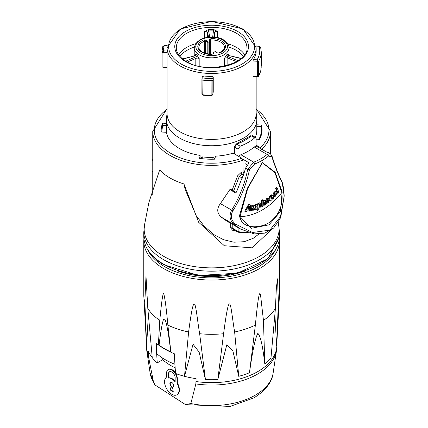 <?xml version="1.0" encoding="UTF-8"?>
<svg xmlns="http://www.w3.org/2000/svg" width="428" height="428" viewBox="0 0 428 428"><rect width="100%" height="100%" fill="white"/><g stroke="black" fill="none" stroke-linecap="round" stroke-linejoin="round"><path stroke-width="0.64" d="M207.211 53.864L207.211 42.099A0.77 0.476 -55.9 0 1 207.794 41.184L206.2 40.109A0.77 0.476 124.1 0 0 205.617 41.024L207.211 42.099A0.77 0.444 0 0 0 208.088 42.222A9.213 5.318 180 0 1 209.479 41.96L209.297 40.906A0.77 0.626 7.8 0 1 210.062 41.564L210.255 40.152L211.165 38.536L209.49 39.494A0.77 0.626 7.8 0 1 210.255 40.152L210.255 54.26M209.49 39.494L209.297 40.906A9.983 5.762 0 0 0 207.794 41.184L208.088 42.222L208.088 54.024M206.2 40.109L203.872 39.9L205.627 41.243A0.77 0.444 0 0 0 204.627 41.158L204.627 53.142M210.255 40.371A0.77 0.444 180 0 1 210.983 39.965L211.165 38.536A13.824 7.982 0 0 1 224.77 44.041A13.824 7.982 0 0 1 219.371 53.12L218.836 53.072M212.989 54.056L213.754 53.527A0.77 0.626 -172.2 0 0 212.994 54.019L213.181 52.639A0.77 0.626 -172.2 0 0 213.181 52.708L213.005 53.982M213.754 53.527L213.946 52.114A0.77 0.626 -172.2 0 0 213.181 52.639A0.77 0.77 0 0 1 213.84 51.981L213.946 52.114A9.983 5.762 0 0 0 215.45 51.831L213.84 51.981M217.044 52.912A0.77 0.476 -55.9 0 1 217.472 52.901L215.878 51.825A0.77 0.476 124.1 0 0 215.45 51.831L217.044 52.912L218.836 53.056M212.079 54.484A13.824 7.982 0 0 1 198.474 48.974A13.824 7.982 0 0 1 203.872 39.9L204.627 41.158A12.797 7.388 180 0 0 198.822 47.348C199.175 51.349 203.621 53.666 212.149 54.297M167.081 47.765A44.539 25.712 0 0 0 180.129 65.949A44.539 25.712 0 0 0 228.664 71.519A44.539 25.712 0 0 0 256.163 47.765L242.997 28.992L211.619 21.4L180.247 28.992L167.081 47.765L167.081 50.691A44.539 25.712 0 0 0 167.086 51.039L167.081 67.458L162.988 67.255L161.961 66.715A49.659 28.671 180 0 1 161.961 66.575A49.659 28.671 180 0 1 161.961 66.431M167.113 67.1L161.987 67.009L161.961 51.943A49.659 28.671 0 0 0 161.961 52.088L161.961 66.715M211.352 95.487L211.871 95.246A49.659 28.671 180 0 1 202.754 94.786L203.444 95.091M201.92 79.624L201.914 93.786L202.551 94.92M212.079 95.401L212.882 94.288L212.882 80.073L213.251 77.222L213.251 91.854L212.882 94.288M253.167 76.521L257.554 76.746L257.517 76.307L253.007 76.082L253.007 61.033L253.387 59.626A44.539 25.712 0 0 0 256.163 50.691L256.163 47.765M253.387 76.344L253.007 76.082M260.77 70.759A1.022 0.712 -168.8 0 0 260.775 70.738L260.775 70.738A1.022 0.712 -168.8 0 0 260.78 70.625A1.022 0.829 13.9 0 1 260.7 70.952M253.007 61.033L256.987 61.236L257.517 61.68L257.517 76.307A1.022 0.589 180 0 0 258.571 75.911L258.571 61.284A49.659 28.671 0 0 0 261.278 51.943L261.278 65.591L260.78 70.625A49.659 28.671 180 0 1 258.571 75.911A1.022 0.792 30.8 0 1 258.485 76.243L260.764 70.786A1.022 1.022 0 0 0 260.775 70.738L261.246 66.902M163.234 126.169L162.913 125.789A49.659 28.671 180 0 0 161.961 131.364A49.659 28.671 180 0 0 161.971 131.974L166.465 132.198A45.181 26.087 180 0 1 166.444 131.364L166.444 119.663A45.181 26.087 180 0 1 166.529 118.048L167.081 112.89M214.615 159.173L214.615 158.644L213.069 157.434A45.181 26.087 180 0 1 202.358 156.894L200.855 157.804L200.743 158.542M256.163 112.89L256.714 118.048A45.181 26.087 180 0 1 256.8 119.663L256.8 130.529A45.181 26.087 180 0 1 255.254 137.297M256.8 119.663A45.181 26.087 180 0 1 243.569 138.105A45.181 26.087 180 0 1 194.333 143.76A45.181 26.087 180 0 1 166.444 119.663M167.081 67.458L167.081 113.688A44.539 25.712 0 0 0 180.129 131.872A44.539 25.712 0 0 0 243.115 131.872A44.539 25.712 0 0 0 256.163 113.688L256.163 76.671M256.8 126.431L260.818 126.635A49.659 28.671 180 0 1 261.278 130.529A49.659 28.671 180 0 1 258.903 139.298L256.094 139.154M258.608 140.052L258.903 139.298M260.818 126.635L260.582 126.988M167.086 51.039L163.501 50.857L163.41 52.28L167.113 52.467M162.763 46.823L164.282 45.705A48.123 27.783 180 0 0 163.501 50.857L161.961 52.088A1.022 0.589 0 0 0 162.897 52.671L163.41 52.28M167.22 45.662L164.282 45.705L167.198 45.85M202.294 76.575L201.914 79.571A1.022 0.589 0 0 1 201.92 79.522L201.963 78.806A1.022 0.835 8.6 0 1 201.968 78.709A1.022 0.835 8.6 0 1 201.973 78.704A1.022 0.835 8.6 0 1 202.984 78.024L203.295 75.954A44.539 25.712 0 0 0 212.224 76.403L213.251 77.222M203.295 75.954L202.294 76.569M202.754 94.786L202.984 78.024A48.123 27.783 180 0 0 211.908 78.474A1.022 0.835 8.6 0 1 212.93 79.362M212.224 76.403L211.908 78.474L211.871 95.246M256.987 61.236L257.078 59.808L253.387 59.626M257.517 61.68A1.022 0.589 0 0 0 258.571 61.284L257.078 59.808A48.123 27.783 180 0 0 259.133 46.267L256.056 45.919M256.072 46.112L259.133 46.267L260.668 47.455M228.386 54.816L228.386 54.233L227.241 54.286A17.409 10.047 180 0 1 226.412 55.153L224.481 58.299L224.481 66.137M199.181 66.228L199.181 58.55L197.158 55.447A17.409 10.047 180 0 1 196.281 54.602L195.034 54.57L195.034 55.266M217.44 37.664L217.44 31.41L213.647 29.495A35.326 20.394 0 0 0 208.366 29.548L204.589 31.538L204.589 37.958M182.585 58.936L195.377 55.715A18.431 10.641 0 0 0 196.308 56.614L195.81 58.406L195.81 65.393M196.281 54.602A1.022 0.738 -42.9 0 1 195.377 55.715L182.799 59.101M185.811 61.177L196.308 56.614A1.022 0.696 130.8 0 0 197.158 55.447M207.639 37.343L207.639 32.806L208.457 30.971A34.299 19.806 180 0 1 213.588 30.918L214.471 32.737L214.471 37.204M212.657 37.086L213.647 29.495M208.366 29.548L209.768 37.124M227.84 65.275L227.84 58.085L227.284 56.298A18.431 10.641 0 0 0 228.161 55.383L241.306 58.39M226.412 55.153A1.022 0.712 -132.9 0 0 227.284 56.298L238.187 60.706M241.108 58.561L228.161 55.383A1.022 0.749 40.4 0 1 227.241 54.286M244.099 173.731L242.986 171.837L242.986 160.131L241.868 158.232L233.067 153.154A45.309 26.156 180 0 1 215.38 156.177L214.926 159.163A50.429 29.115 180 0 1 199.63 158.387L200.079 155.407L200.079 158.451M270.71 230.35L252.06 247.839L224.32 245.736L198.667 222.271L183.928 183.933L185.244 189.674L196.233 215.733L204.113 226.102L213.893 234.608L223.475 239.68L233.902 242.205L244.147 241.718L253.253 238.289L258.822 234.121M230.644 223.33L230.644 227.824L232.511 230.232L236.106 231.141M233.629 190.99L239.322 176.411L241.857 174.517A1.535 0.626 71.5 0 1 241.087 172.495L237.62 175.785L232.153 190.134M256.8 124.826L261.283 125.051L261.283 135.168M261.283 125.051A50.429 29.115 180 0 1 262.048 130.112A50.429 29.115 180 0 1 259.004 140.068L256.094 139.924M200.079 155.407A45.309 26.156 180 0 1 166.471 132.279L161.303 132.022A50.429 29.115 180 0 1 161.196 130.112A50.429 29.115 180 0 1 162.64 123.189L162.64 126.64M248.823 232.725L238.803 231.778L238.112 230.906L238.112 227.643M236.984 226.99L236.984 230.783L237.989 232.169A1.022 0.599 -73.7 0 0 238.096 232.222L238.096 232.222A1.022 0.599 -73.7 0 0 238.803 231.778M237.62 232.019L233.164 229.445L232.227 228.038L232.227 224.245M233.383 229.574A1.535 0.84 -73 0 0 232.511 230.232M242.344 178.155L239.322 176.411A1.535 0.637 20.3 0 0 237.62 175.785M162.64 123.189L166.444 123.376M256.094 145.129L260.331 147.574L261.449 149.474M152.748 159.007L152.256 158.981L152.042 160.735L152.042 171.655L152.748 171.671M152.748 160.757L152.042 160.735M279.457 232.013L279.457 236.491A67.833 39.162 180 0 1 259.587 264.188A67.833 39.162 180 0 1 163.656 264.188A67.833 39.162 180 0 1 143.787 236.491L143.787 232.013A67.833 39.162 0 0 0 163.656 259.705A67.833 39.162 0 0 0 259.587 259.705A67.833 39.162 0 0 0 279.457 232.013L278.494 223.7A67.474 38.959 180 0 1 259.336 256.458A67.474 38.959 180 0 1 163.908 256.458A67.474 38.959 180 0 1 144.75 223.7L148.928 202.374L159.671 169.927A58.871 33.989 0 0 0 169.991 177.973A58.871 33.989 0 0 0 183.928 183.933M270.357 153.684L268.399 152.555L267.222 152.379L256.094 145.953L256.094 138.651L255.698 137.554L254.697 137.843A51.708 29.853 180 0 1 240.22 146.205L236.705 144.172A46.845 27.044 0 0 0 251.183 135.815L250.327 135.911A1.279 0.883 47.7 0 1 250.327 135.911A1.279 0.883 47.7 0 1 251.183 135.815L254.697 137.843M247.207 164.871L244.96 163.571L244.96 170.232M242.692 159.12L249.123 162.827L245.602 168.038L244.335 172.27L236.839 191.107L235.855 193.06L229.841 189.593L220.404 203.61C216.648 208.532 216.894 213.021 221.148 217.071L226.781 221.099L240.541 229.044M234.678 154.08L234.678 147.184L237.995 149.099L237.995 155.995M243.152 172.591L242.986 167.027M229.841 189.593L230.874 189.572L230.719 189.304L236.165 192.45M270.352 153.695L267.136 154.428A1.535 1.038 49.6 0 1 268.404 156.081L271.882 156.744C275.322 167.53 278.772 176.085 282.234 182.414L284.171 196.168L280.955 216.108L269.784 230.157L252.504 232.49L235.63 224.192C231.061 220.468 230.136 216.044 232.848 210.924C240.927 197.934 246.469 184.19 249.471 169.686L254.596 164.052A1.535 0.706 -111.4 0 0 253.74 162.164L247.721 169.263C244.859 183.639 239.519 197.265 231.714 210.137C228.862 215.878 229.788 220.757 234.48 224.77L241.146 229.387M237.995 156.407L240.862 154.733A51.708 29.853 0 0 0 254.264 146.997L256.094 145.953M282.143 191.931L275.183 172.313L262.305 162.565L247.298 188.427L239.215 216.712L251.397 228.268L269.019 224.823L280.538 211.437L282.143 191.931A2.049 1.514 161.8 0 1 281.801 192.595C283.138 203.824 279.891 213.058 272.058 220.281C264.087 228.434 241.863 230.564 239.985 216.734L247.716 188.438L262.311 162.704L274.953 172.698L281.801 192.595A77.912 57.657 -81.1 0 1 239.985 216.734A2.049 0.77 -165.2 0 1 239.215 216.712M232.848 210.924A1.535 0.503 -147.3 0 1 231.714 210.137L220.404 203.61M278.847 192.44L278.04 193.408L276.424 188.962L277.237 187.994L278.847 192.44M276.424 188.962L275.632 188.604L277.242 193.049L278.04 193.408M275.632 188.604L276.44 187.635L277.237 187.994M267.425 199.849L268.442 200.053L267.035 201.09L267.661 199.63L268.19 199.523L268.442 200.053M267.939 202.177L268.484 201.16L269.426 200.641L268.003 202.974L266.564 203.3L266.082 202.177L267.527 198.865L268.843 198.539L269.421 200.01L267.077 201.749L267.345 202.3L267.939 202.177L267.19 201.77L267.505 201.433M265.954 202.963L265.547 202.567M268.131 200.973L268.484 201.16M265.349 201.01L266.783 198.458L268.083 198.137L268.843 198.539M268.928 200.379L269.426 200.641M262.166 200.791L263.15 200.213L263.172 202.348L264.285 201.053L265.21 200.882L265.542 202.134L265.569 204.605L264.606 205.194L264.584 202.968L263.969 202.096L263.188 203.921L263.215 206.029L262.236 206.606L262.166 200.791L261.449 200.374L262.423 199.796L263.15 200.213M264.402 202.021L263.969 202.096M261.508 205.526L261.513 206.184L262.236 206.606M261.487 203.685L261.449 200.374M264.606 205.194L263.873 204.782L263.841 202.187M263.156 200.941L264.472 200.47L265.21 200.882M248.256 208.308L249.401 208.682L247.951 208.875L249.278 206.403L249.401 208.682M248.743 208.238L248.705 207.473M250.246 204.83L250.696 210.956L249.545 211.116L249.465 209.725L247.347 210.004L246.528 211.518L245.378 211.657L249.107 204.98L250.246 204.83L249.588 204.386L248.454 204.536L249.107 204.98M248.454 204.536L244.741 211.207L245.378 211.657M248.807 209.281L248.887 210.678L249.545 211.116M251.183 210.865L251.905 206.312L252.852 206.039L252.755 206.66L254.077 205.584L255.04 205.98L256.313 204.9L257.324 205.344L256.816 209.169L255.816 209.485L256.265 206.039L255.88 205.911L254.885 207.687L254.537 209.875L253.52 210.18L253.916 207.687L253.579 206.606L252.563 208.356L252.21 210.571L251.183 210.865L250.664 210.523M253.884 206.612L253.579 206.606M256.361 204.482L257.324 205.344M254.088 205.178L255.04 205.98M250.615 209.806L251.241 205.868L251.905 206.312M253.52 210.18L252.841 209.741L253.306 206.735M255.816 209.485L255.125 209.046L255.575 205.601M252.45 205.772L253.397 205.146L254.355 205.542L255.628 204.466L256.629 204.91M251.241 205.868L252.183 205.595L252.852 206.039M258.951 206.644L259.871 204.316L260.599 205.29L259.7 207.056L258.929 206.007L259.866 204.316L260.342 204.3M258.994 206.628L259.7 207.056L259.208 207.061M257.672 210.399L258.079 204.338L259.02 203.91L258.977 204.557L260.197 203.273L261.117 203.241L261.604 204.809L259.887 207.864L258.828 207.73L258.678 209.945L257.672 210.399L256.977 209.971L257.185 206.836M257.292 205.237L257.383 203.905L258.079 204.338M258.571 203.637L259.486 202.845L261.117 203.241M257.383 203.905L258.314 203.482L259.02 203.91M273 196.024L273.412 198.357L272.518 199.159L272.181 197.244L271.416 196.575L270.919 198.608L271.224 200.309L270.314 201.107L269.645 197.351L270.491 196.613L270.587 197.164L271.598 195.537L272.593 195.147L273 196.024M271.887 196.42L271.416 196.575M269.827 196.773L270.828 195.152L271.823 194.761L272.593 195.147M269.282 199.186L268.891 196.955L269.731 196.222L270.491 196.613M268.891 196.955L269.645 197.351M269.415 199.93L269.554 200.711L270.314 201.107M272.518 199.159L271.748 198.774L271.368 196.623M274.492 195.05L274.99 193.162L275.734 192.873L276.065 193.381L275.579 195.28L274.83 195.569L274.492 195.05M274.519 195.141L275.252 192.937M275.793 196.024L274.145 196.741L273.599 195.922L274.776 192.418L276.413 191.723L276.927 192.45L275.793 196.024M274.145 196.741L272.989 195.965M272.823 195.543L273.995 192.049L275.621 191.359L276.413 191.723M250.321 135.911L236.261 144.017A1.279 0.562 69.9 0 1 236.705 144.172L234.678 147.184A1.279 0.738 0 0 1 234.303 146.66L234.303 153.866M237.995 149.099L240.22 146.205M240.729 229.151L254.243 233.907L264.905 233.105L273.669 228.017L280.131 218.687L284.171 196.168M235.63 224.192A1.535 0.631 129.8 0 1 234.48 224.77L221.148 217.071M284.213 196.222L283.689 188.545L282.106 181.804A1.535 1.386 154 0 1 282.234 182.414M175.084 367.796A57.662 33.288 180 0 1 162.747 359.702L162.747 358.15M157.242 362.88L155.979 343.128A67.025 38.697 0 0 0 158.365 345.054A15.681 9.052 180 0 1 159.088 345.139A65.275 37.685 0 0 0 170.777 351.886A15.681 9.052 180 0 1 170.927 352.303A67.025 38.697 0 0 0 174.26 353.683L175.523 373.435A65.275 37.685 180 0 0 184.495 376.319L188.609 331.994C195.082 283.149 195.28 307.748 199.646 333.706L205.429 379.556L199.154 352.158L193.039 344.246L184.495 376.319A65.275 37.685 0 0 0 196.11 378.646L195.853 383.932L190.845 403.534L185.442 404.583L154.834 384.852L153.481 381.958L148.473 356.578L148.216 350.997A65.275 37.685 0 0 0 152.25 357.701A65.275 37.685 180 0 0 157.242 362.88L162.747 359.702M158.365 345.054L159.783 320.417C161.5 302.393 162.79 293.394 163.656 293.415C164.924 297.749 166.332 308.304 167.867 325.082L170.927 352.303M159.088 345.139C160.537 332.765 161.971 324.285 163.389 319.7C165.304 316.062 167.765 326.794 170.777 351.886M175.796 373.542A7.308 4.221 60 0 1 177.331 378.673L177.331 382.846L176.967 383.055L176.967 378.882A7.308 4.221 -120 0 0 173.779 371.525A7.308 4.221 -120 0 0 168.151 369.573L168.509 369.359A7.308 4.221 60 0 1 175.491 373.045M177.331 382.846A10.24 5.912 60 0 1 177.283 394.589L176.919 394.798A10.24 5.912 -120 0 0 176.967 383.055M168.151 369.573A7.308 4.221 -120 0 0 166.636 372.916L166.636 377.089A10.24 5.912 -120 0 0 166.706 388.929A10.24 5.912 -120 0 0 176.919 394.798M168.445 378.079L168.445 373.96A4.745 2.739 60 0 1 169.429 371.788A4.745 2.739 60 0 1 173.083 373.061A4.745 2.739 60 0 1 175.159 377.838L175.159 381.958A8.656 4.997 -120 0 0 168.445 378.079L168.809 377.87A8.656 4.997 60 0 1 175.159 381.284M172.527 387.147L173.249 391.743L170.355 390.074L171.077 386.307A2.712 1.568 60 0 1 170.446 382.327A2.712 1.568 60 0 1 173.158 383.895A2.712 1.568 60 0 1 173.158 387.024A2.712 1.568 60 0 1 172.527 387.147L172.885 386.939A2.712 1.568 -120 0 0 173.329 386.901M169.616 371.697A4.745 2.739 -120 0 0 168.809 373.751L168.809 377.87M170.638 382.241A2.712 1.568 -120 0 0 171.441 386.099L170.713 389.865L173.179 391.283M170.713 389.865L170.355 390.074M171.441 386.099L171.077 386.307M148.243 316.56L146.644 345.615A65.275 37.685 180 0 1 146.478 344.417M276.766 344.417A65.275 37.685 180 0 1 276.6 345.615L275.001 316.56M143.888 238.685L143.787 240.884A67.833 39.162 0 0 0 163.656 268.575A67.833 39.162 0 0 0 259.587 268.575A67.833 39.162 0 0 0 279.457 240.884L279.457 295.154A67.833 39.162 180 0 1 278.387 302.066L277.531 278.821L276.37 287.728L275.429 308.444L270.994 357.701A65.275 37.685 180 0 1 264.798 363.896C262.706 345.722 260.385 335.552 257.833 333.38C255.259 338.002 252.477 351.12 249.476 372.74A65.275 37.685 180 0 1 238.744 376.319L232.864 350.805L226.819 344.77L217.815 379.556A65.275 37.685 180 0 1 205.429 379.556M177.144 270.715A63.938 36.915 0 0 0 246.1 270.715M146.644 345.615L144.851 302.066L145.991 275.937L147.81 308.444L152.25 357.701M217.815 379.556L223.593 333.706C230.285 282.817 230.398 307.368 234.635 331.994L238.744 376.319M249.476 372.74L255.377 325.082C258.689 289.911 260.08 290.088 260.861 297.749L263.455 320.417L264.798 363.896M278.387 302.066L276.6 345.615M156.557 343.315L157.039 353.908A65.655 37.905 -0 0 0 174.843 364.244M170.89 352.196A66.324 38.29 180 0 1 158.756 345.096M210.062 54.249L210.062 41.564A0.77 0.444 0 0 1 209.479 41.96L209.479 54.201M210.983 54.292L210.983 39.965A12.797 7.388 180 0 1 224.422 47.348C225.545 48.236 223.71 50.13 218.917 53.035M205.627 53.473L205.627 41.243M200.4 40.029A15.868 9.165 180 0 1 222.844 40.029A15.868 9.165 180 0 1 222.844 52.986A15.868 9.165 180 0 1 200.4 52.986A15.868 9.165 180 0 1 200.4 40.029M162.897 66.886L162.897 52.671M201.914 93.786L201.914 79.571A1.022 0.589 0 0 0 202.754 80.154A49.659 28.671 0 0 0 211.871 80.614A1.022 0.589 0 0 0 212.882 80.073M162.913 125.789L166.444 125.966M213.069 157.434L212.796 159.216M214.535 159.179L214.615 158.644M202.086 158.697L202.358 156.894M194.216 47.765A17.409 10.047 0 0 0 204.959 57.047A17.409 10.047 0 0 0 223.93 54.87A17.409 10.047 0 0 0 229.028 47.765C229.242 45.106 227.439 42.5 223.614 39.954C217.483 35.246 197.019 35.059 194.216 47.765L194.216 55.806M185.559 31.463A36.862 21.282 0 0 0 185.559 61.557A36.862 21.282 0 0 0 237.684 61.557A36.862 21.282 0 0 0 237.684 31.463A36.862 21.282 0 0 0 185.559 31.463M176.299 47.765A35.326 20.394 180 0 1 186.645 33.341A35.326 20.394 180 0 1 225.139 28.922A35.326 20.394 180 0 1 246.945 47.765C249.331 63.831 206.74 74.884 186.324 61.482C179.653 57.411 176.309 52.842 176.299 47.765M181.215 64.066A43.003 24.829 180 0 1 200.491 22.529A43.003 24.829 180 0 1 253.162 52.938A43.003 24.829 180 0 1 181.215 64.066M227.787 43.742A35.326 20.394 180 0 1 244.666 54.666M178.572 54.666A35.326 20.394 180 0 1 195.452 43.742M187.389 62.071L195.81 58.406A2.557 1.477 0 0 1 199.181 58.55M204.589 31.538A2.557 1.477 0 0 1 207.639 32.806L208.58 37.225M195.152 54.966A2.557 1.477 0 0 0 195.034 54.57M217.44 31.41A2.557 1.477 0 0 0 214.471 32.737L213.802 37.145M228.996 47.112A34.796 20.089 180 0 1 243.393 56.319M179.851 56.319A34.796 20.089 180 0 1 194.248 47.112M236.641 61.643L227.84 58.085A2.557 1.477 0 0 0 224.481 58.299M228.386 54.233A2.557 1.477 0 0 0 228.29 54.57M242.986 171.837A58.871 33.989 180 0 1 241.087 172.495M152.748 194.735L152.748 131.364A58.871 33.989 0 0 0 169.991 155.401A58.871 33.989 0 0 0 242.986 160.131M261.733 149.206A58.871 33.989 0 0 0 270.496 131.364L256.163 108.648M230.644 227.824A1.535 0.888 0 0 1 232.227 228.038L236.984 230.783A1.022 0.589 0 0 0 238.112 230.906M243.323 175.368L241.857 174.517A60.412 34.877 0 0 0 243.837 173.827M241.868 158.232A57.336 33.106 180 0 1 168.616 152.004A57.336 33.106 180 0 1 167.081 109.263M256.163 109.263A57.336 33.106 180 0 1 260.331 147.574M246.047 166.824L246.047 164.197M271.882 156.744A1.535 1.097 -16 0 0 271.994 156.022A1.535 1.097 -16 0 0 271.994 156.017A1.535 1.097 -16 0 0 271.989 156.001C275.343 166.797 278.714 175.389 282.106 181.804M254.264 146.997L267.136 154.428A50.483 29.147 180 0 1 253.74 162.164L240.862 154.733M245.602 168.038L247.721 169.263A1.535 0.61 12.3 0 0 249.471 169.686M254.596 164.052A52.013 30.03 0 0 0 268.404 156.081M266.783 198.458L267.527 198.865M265.537 201.877L266.082 202.177M263.851 202.556L264.584 202.968M263.557 200.636L264.285 201.053M253.237 207.248L253.916 207.687M255.537 206.44L256.228 206.879M255.628 204.466L256.313 204.9M253.397 205.146L254.077 205.584M259.887 204.868L260.599 205.29M259.486 202.845L260.197 203.273M270.828 195.152L271.598 195.537M271.411 196.859L272.181 197.244M275.274 193.017L276.065 193.381M272.898 195.58L273.599 195.922M273.995 192.049L274.776 192.418M234.303 146.638A1.279 0.738 0 0 0 234.303 146.66L236.261 144.017M188.609 331.994A67.833 39.162 180 0 1 167.867 325.082M177.331 378.673L176.967 378.882M168.809 373.751L168.445 373.96M185.677 404.647L230.061 406.418L253.729 397.954C268.661 388.897 272.641 378.598 273.134 373.029A61.744 35.647 180 0 1 255.281 395.172A61.744 35.647 180 0 1 190.845 403.534M153.481 381.958A61.744 35.647 180 0 1 150.11 373.029L146.777 350.703A65.088 37.578 0 0 0 148.473 356.578M148.216 353.913A65.275 37.685 180 0 1 146.349 344.957L146.777 350.703M276.895 343.219L276.895 344.957A65.275 37.685 180 0 1 196.11 381.562M195.853 383.932A65.088 37.578 0 0 0 276.467 350.703L276.895 344.957M275.429 250.022A66.297 38.274 180 0 1 258.501 266.692A66.297 38.274 180 0 1 147.815 250.022M275.429 308.444A67.833 39.162 180 0 1 263.455 320.417M255.377 325.082A67.833 39.162 180 0 1 234.635 331.994M223.593 333.706A67.833 39.162 180 0 1 199.646 333.706M159.783 320.417A67.833 39.162 180 0 1 147.81 308.444M144.851 302.066A67.833 39.162 180 0 1 143.787 295.154L146.478 344.422M217.472 52.901L218.911 53.061M215.878 51.825A0.77 0.77 0 0 0 215.268 51.713M203.204 95.257L211.486 95.679M257.554 76.746A1.022 1.022 0 0 0 258.485 76.243M163.063 125.511L166.444 125.682M161.961 131.364L161.961 132.054M261.278 130.529L261.278 135.173M256.8 126.148L260.689 126.346M164.331 45.518L162.806 46.529L161.961 51.943M261.278 51.943L260.631 47.176L259.181 46.08M229.028 47.765L229.028 55.378M195.152 55.019L194.596 55.726M228.9 55.367L228.29 54.634M270.496 153.78L270.496 131.364M238.118 232.227L249.963 233.051M167.081 108.648L152.748 131.364M279.457 236.491L267.949 258.678L237.604 273.187L198.587 275.461L163.924 264.772C150.827 257.025 144.118 247.603 143.787 236.491M143.787 232.013L144.75 223.7M278.494 223.7L278.189 222.4M270.336 153.684L271.994 156.022M252.311 135.601L255.698 137.554M154.829 384.847L150.11 373.029M146.349 342.716L146.349 344.957M273.134 373.029L276.467 350.703M279.457 295.154L276.766 344.422M279.35 238.685L279.457 240.884M143.787 240.884L143.787 295.154"/></g></svg>
